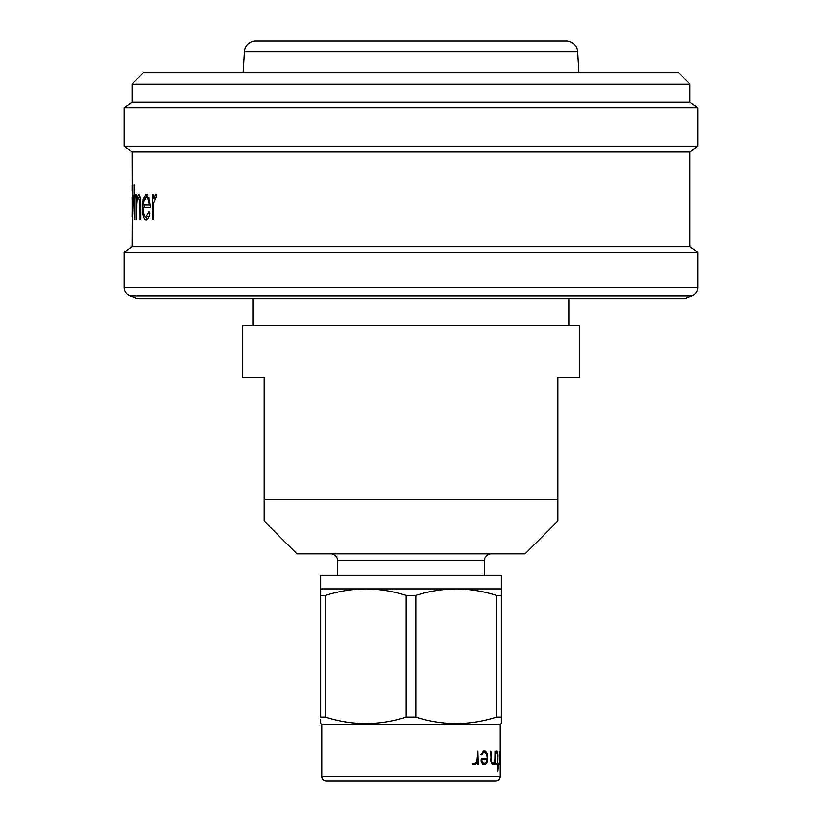 <?xml version="1.0" encoding="UTF-8"?>
<svg xmlns="http://www.w3.org/2000/svg" width="822" height="822" viewBox="0 0 822 822"><rect width="100%" height="100%" fill="white"/><g stroke="black" fill="none" stroke-linecap="round" stroke-linejoin="round"><path stroke-width="1.23" d="M578.863 72.726L577.599 51.714A11.292 11.292 0 0 0 566.327 41.1L255.673 41.1A11.292 11.292 0 0 0 244.401 51.714L243.137 72.726M552.178 41.1L269.822 41.1L552.178 41.1M143.316 72.726L678.684 72.726L689.977 84.019L132.023 84.019L143.316 72.726M132.023 84.019L132.023 102.092L689.977 102.092L689.977 84.019M132.023 102.092L124.112 107.631L697.888 107.631L689.977 102.092M132.137 194.793L132.023 151.793L124.112 146.254L697.888 146.254L697.888 107.631M124.112 146.254L124.112 107.631M132.023 151.793L689.977 151.793L697.888 146.254M152.193 194.793L153.344 194.793L153.344 198.441L155.718 194.362L156.797 195.204L153.55 202.736L153.344 219.556L152.193 219.556L152.193 194.793L153.344 194.793M148.895 211.737L149.83 213.155C148.936 217.676 147.672 219.957 146.028 219.988C143.706 219.34 142.494 215.087 142.401 207.247L143.182 198.975L146.049 194.362L149.347 199.232L150.292 207.822L143.234 207.822C143.336 213.422 144.23 216.463 145.915 216.946L148.895 211.737M136.226 194.793L136.771 194.793L136.771 199.263L138.661 194.362C140.213 195.41 140.932 199.592 140.819 206.908L140.819 219.556L140.079 219.556L139.987 202.274L138.548 197.403C137.654 197.701 137.089 199.88 136.863 203.959L136.771 219.556L136.226 219.556L136.226 194.793L136.771 194.793M134.274 197.835L134.274 184.806L134.674 194.793L135.311 194.793L135.311 197.835L134.674 197.835L134.674 219.556L134.674 197.835M132.558 194.793L132.763 198.441L133.524 195.204L132.763 219.556L132.763 194.793M132.044 185.238L132.044 190.889L132.044 185.238M132.25 194.793L132.023 246.662L689.977 246.662L689.977 151.793M132.023 246.662L124.112 252.2L697.888 252.2L689.977 246.662M124.112 252.2L124.112 287.361A9.032 9.032 0 0 0 130.061 295.848L137.664 298.622L684.336 298.622L691.939 295.848A9.032 9.032 0 0 0 697.888 287.361L697.888 252.2M252.878 298.622L252.878 325.728M569.122 298.622L569.122 325.728M557.83 499.663L557.83 377.678L579.294 377.678L579.294 325.728L242.706 325.728L242.706 377.678L264.17 377.678L264.17 521.127L296.927 553.874L525.073 553.874L557.83 521.127L557.83 499.663L264.17 499.663M330.804 553.874A6.782 6.782 0 0 1 337.585 560.655L337.585 575.338M491.196 553.874A6.782 6.782 0 0 0 484.415 560.655L484.415 575.338M501.358 588.891L501.358 595.416L496.509 595.416C483.264 591.213 469.824 589.045 456.179 588.891L501.358 588.891L501.358 575.338L320.642 575.338L320.642 588.891L365.821 588.891C352.135 589.035 338.695 591.213 325.491 595.416L320.642 595.416L320.642 588.891M415.85 595.416C429.053 591.213 442.493 589.035 456.179 588.891L365.821 588.891C379.466 589.045 392.906 591.213 406.15 595.416L415.85 595.416L415.85 717.257C442.606 725.836 469.496 725.836 496.509 717.257L496.509 595.416M557.83 520.11L557.83 521.127M325.491 595.416L325.491 717.257L320.642 717.257L320.642 595.416M501.358 595.416L501.358 723.771L500.228 724.429L321.772 724.429L320.642 723.771L320.642 719.486M501.358 719.486L501.358 717.257L496.509 717.257M415.85 717.257L406.15 717.257L406.15 595.416M325.491 717.257C352.258 725.836 379.137 725.836 406.15 717.257M499.211 764.82L500.012 751.051L500.064 764.409L499.982 762.066L499.211 764.82M498.009 763.638L498.564 764.275L497.906 771.385L497.731 764.85L496.807 764.378L497.731 763.638L497.731 755.284L496.57 751.308L497.248 751.051L497.742 752.027L498.009 755.11L497.793 763.638L497.587 752.52L496.673 751.051M492.255 763.638L493.282 763.638L494.793 760.371L495.204 751.544L495.204 764.409L494.793 762.066L493.406 764.82L492.162 764.82L490.765 760.751L491.258 751.514L491.268 760.586L492.255 763.638L491.073 760.586L490.734 751.051M482.319 763.874L481.055 760.833L481.291 758.336L487.251 758.316L486.819 754.688L485.052 752.264L483.624 752.264L481.579 754.76L481.034 754.411L483.511 751.051L485.237 751.051L487.364 754L487.374 761.84L485.237 764.82L483.48 764.82L482.319 763.874M472.681 764.82L472.599 763.72L474.705 763.638L476.904 761.213L477.859 751.051L478.26 764.409L477.459 764.378L477.459 762.066L474.88 764.82L472.681 764.82M321.772 724.429L321.772 776.379A4.521 4.521 0 0 0 326.293 780.9L495.707 780.9A4.521 4.521 0 0 0 500.228 776.379L321.772 776.379M500.228 724.429L500.228 776.379M500.228 764.624L500.228 769.443M499.653 763.402L499.386 764.85M497.516 764.85L496.92 764.85M497.516 763.638L496.93 763.638M498.255 763.638L498.245 764.85M498.009 764.85L497.69 771.385M494.998 751.051L494.782 764.85M494.793 762.066L493.138 764.85M487.056 758.316L481.466 758.316M483.624 752.264L481.127 754.843M486.316 752.007L483.511 751.051M486.131 752.007L487.169 754L487.672 759.025L487.179 761.84L484.97 764.85M481.764 759.518L482.072 762.128L483.449 763.638L485.946 762.898L487.148 759.518L481.764 759.518L482.247 762.128L483.634 763.638M474.541 763.638L472.742 763.638M477.859 751.051L477.685 764.85M477.459 762.066L474.623 764.85M153.344 198.441L155.43 198.441M155.707 197.403L156.694 195.071M155.481 197.403L156.231 197.403M152.193 219.556L153.344 219.556M147.128 219.608L145.7 216.916M144.58 207.822L144.631 204.781M142.401 207.247L144.569 207.247M143.182 198.975L145.35 198.975M145.741 197.465L147.148 194.783M145.402 207.822L150.292 207.822M145.915 216.946L148.967 216.566M148.823 197.557L146.1 197.403L144.169 199.725L143.326 204.781L149.224 204.781C148.731 200.065 147.693 197.599 146.1 197.403M150.19 204.781L149.224 204.781M136.771 199.263L137.459 199.263M139.298 197.403L139.75 195.667M140.079 219.556L140.819 219.556M139.987 202.274L140.747 202.274M138.548 197.403L140.757 197.403M136.226 219.556L136.771 219.556M132.095 216.946L132.095 197.403M132.25 207.226L132.023 197.547M132.023 216.782L132.137 207.226M577.599 51.714L244.401 51.714M124.112 287.361L697.888 287.361M130.061 295.848L691.939 295.848M484.415 560.655L337.585 560.655M140.079 207.904L140.819 207.904"/></g></svg>
